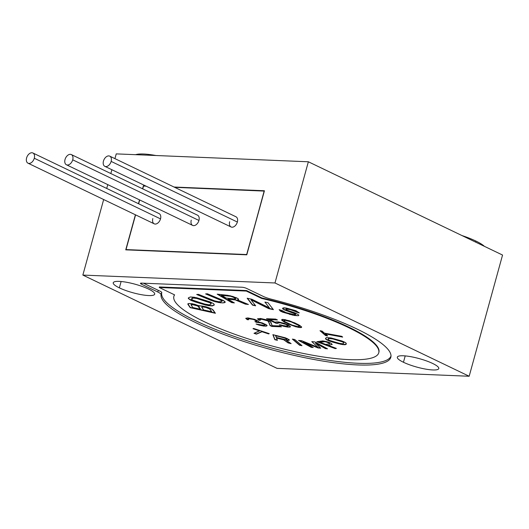 <?xml version="1.0" encoding="UTF-8"?>
<svg xmlns="http://www.w3.org/2000/svg" width="529" height="529" viewBox="0 0 529 529"><rect width="100%" height="100%" fill="white"/><g stroke="black" fill="none" stroke-linecap="round" stroke-linejoin="round"><path stroke-width="0.79" d="M325.811 339.168L326.578 339.757L325.507 338.606L326.3 337.595L330.962 337.938L341.932 340.98L345.285 342.475L346.35 343.625L345.556 344.637L342.706 344.604L329.924 341.251L326.578 339.757L325.586 338.355L326.578 339.757L332.093 341.946L338.672 343.771L342.779 344.339L345.629 344.372L346.35 343.612L346.131 344.326L344.571 344.743L340.894 344.293L328.225 340.59L326.651 339.492L332.166 341.681L340.967 344.029L344.644 344.478L346.211 344.055L346.052 343.07L343.638 341.641L330.962 337.938L326.3 337.595L325.507 338.606L325.811 339.168M378.744 352.817L378.89 352.281A106.256 21.762 15.4 0 0 261.822 297.913L261.67 298.442L246.322 291.069L246.468 290.533L261.822 297.913L246.468 290.533L159.394 286.963L159.249 287.498L159.394 286.963L246.468 290.533L246.322 291.069L159.249 287.498L174.603 294.871A106.256 21.762 -164.6 0 0 257.709 341.866A106.256 21.762 -164.6 0 0 376.159 356.05A106.256 21.762 -164.6 0 0 378.01 354.331A106.256 21.762 -164.6 0 0 261.67 298.442L246.322 291.069L159.249 287.498L174.603 294.871A106.256 21.762 -164.6 0 0 173.862 296.379A106.256 21.762 -164.6 0 0 261.557 343.017A106.256 21.762 -164.6 0 0 376.159 356.05A106.256 21.762 -164.6 0 0 378.01 354.331A106.256 21.762 -164.6 0 0 378.744 352.817A106.256 21.762 -164.6 0 0 261.67 298.442L261.822 297.913A106.256 21.762 15.4 0 1 378.81 352.545M198.798 305.643L205.907 306.747L210.046 308.149L213.068 309.888L215.409 313.274L190.228 307.673L187.888 304.294L187.934 303.712L189.151 303.501L194.659 304.248L199.526 306.046L201.721 305.941L205.907 306.747L212.043 309.068L215.409 313.274L190.228 307.673L215.177 312.937L190.301 307.409L187.96 304.03L190.228 307.673L187.987 303.699L187.888 304.294L187.934 303.712L189.151 303.501L192.51 303.772L198.798 305.643M195.155 301.933L190.678 300.194L188.35 298.515L188.357 297.92L190.308 296.967L194.381 297.265L210.066 301.874L213.683 303.706L214.305 304.975L212.36 305.927L208.287 305.63L195.155 301.933L192.668 300.756L195.155 301.933L205.933 305.147L212.433 305.663L214.311 304.764L212.36 305.927L208.287 305.63L195.155 301.933M220.798 302.819L215.693 301.854L210.727 300.241L196.695 294.481L198.474 294.369L214.622 300.849L218.365 301.682L221.195 301.715L221.916 301.021L219.641 299.665L221.228 300.161L221.988 300.756L221.929 301.451L221.988 300.756L219.714 299.394L205.602 293.906L207.381 293.793L223.383 300.492L225.228 302.099L224.944 302.548L222.735 302.905L218.695 302.522L213.293 301.153L196.695 294.481L198.474 294.369L214.622 300.849L218.365 301.682L221.195 301.715L221.916 301.021L221.155 300.426L205.602 293.906L207.381 293.793L224.607 301.279L225.228 302.099L224.944 302.548L225.175 302.026L223.912 302.826L225.017 302.277L222.735 302.905L223.985 302.562L222.735 302.905L218.695 302.522L220.864 302.548M235.339 299.956L227.873 299.13L234.373 302.905L231.735 302.614L217.188 294.157L227.728 295.327L232.919 296.491L238.083 298.667L238.493 299.731L237.356 299.89L248.425 304.473L245.35 304.129L235.339 299.956L227.873 299.13L235.412 299.692L245.35 304.129L247.512 304.096L245.423 303.864L235.339 299.956M250.977 299.784L255.652 305.815L252.525 305.134L247.162 298.224L251.857 299.242L269.466 307.938L264.903 302.059L268.038 302.733L273.394 309.644L268.699 308.632L250.977 299.784L255.652 305.815L252.525 305.134L255.388 305.471L252.597 304.869L247.499 298.296L252.525 305.134L247.162 298.224L251.857 299.242L269.466 307.938L264.903 302.059L268.038 302.733L273.394 309.644L268.699 308.632L273.129 309.306L268.772 308.367L251.05 299.52L268.699 308.632L250.977 299.784M299.235 312.93L290.262 309.604L286.004 309.048L286.05 309.663L287.426 310.325L294.593 312.738L298.211 314.563L298.878 315.251L298.396 315.714L294.468 315.496L282.724 312.189L280.383 311.118L279.153 309.65L282.307 310.602L285.832 312.52L293.979 314.623L295.334 314.669L295.625 314.391L294.871 313.796L284.417 309.901L282.565 308.367L283.861 307.792L286.354 308.057L295.995 310.735L299.235 312.93L296.081 311.971L295.823 311.363L293.489 310.292L288.589 309.22L290.335 309.339L293.489 310.292L288.662 308.956L285.885 308.962L286.05 309.663L287.426 310.325L294.593 312.738L298.211 314.563L298.878 315.251L298.396 315.714L298.779 315.152L298.396 315.714L294.468 315.496L297.027 315.496L292.173 315.046L294.541 315.231L289.449 314.345L292.246 314.781L282.724 312.189L285.323 312.804L280.383 311.118L282.797 311.918L279.365 309.908L280.383 311.118L279.153 309.65L282.307 310.602L285.832 312.52L292.226 314.332L295.334 314.669L295.704 314.12L293.562 312.864L286.328 310.721L282.704 308.896L282.955 307.997L286.354 308.057L295.995 310.735L299.235 312.93M253.642 328.443L269.248 333.634L268.587 333.918L262.014 331.736L256.459 334.143L253.993 333.323L259.547 330.916L252.981 328.734L253.642 328.443L269.248 333.634L268.587 333.918L268.937 333.528L262.086 331.465L268.587 333.918L262.086 331.465L256.459 334.143L262.086 331.465L256.532 333.878L254.376 333.158L256.459 334.143L253.993 333.323L259.62 330.651L252.981 328.734L253.642 328.443M283.815 339.843L276.528 338.077L277.408 340.326L274.835 339.704L272.865 334.665L287.181 338.52L289.356 340.114L286.301 340.246L291.122 343.645L288.12 342.924L283.815 339.843L276.528 338.077L283.888 339.572L288.12 342.924L290.507 343.215L288.199 342.653L283.815 339.843M294.772 339.525L301.993 345.682L299.573 345.239L292.352 339.089L294.772 339.525L301.993 345.682L299.573 345.239L301.576 345.325L299.645 344.974L292.848 339.175L299.573 345.239L292.352 339.089L294.772 339.525M325.487 348.631L315.489 343.182L320.733 348.194L318.015 347.943L303.262 342.058L313.261 347.507L311.224 347.322L298.521 340.398L301.576 340.676L318.022 347.335L311.766 341.615L314.828 341.899L327.53 348.823L325.487 348.631L315.562 342.918L325.487 348.631L326.922 348.492L325.566 348.366L315.562 342.918L320.733 348.194L318.015 347.943L320.415 347.89L318.088 347.679L303.335 341.794L318.088 347.679L303.335 341.794L313.261 347.507L311.224 347.322L312.659 347.176L311.297 347.057L299.196 340.458L311.224 347.322L298.521 340.398L301.576 340.676L318.022 347.335L311.766 341.615L314.828 341.899L327.53 348.823L325.487 348.631M326.929 341.694L330.85 343.162L332.238 344.419L328.152 345.331L336.391 348.413L335.221 348.611L316.785 341.714L322.822 340.894L328.297 342.098L330.85 343.162L332.238 344.419L328.152 345.331L331.729 344.465L328.152 345.331L336.391 348.413L335.221 348.611L335.922 348.241L317.327 341.622L335.221 348.611L316.785 341.714L322.822 340.894L326.929 341.694M325.56 335.565L320.012 330.724L322.082 331.108L324.416 333.144L341.794 336.338L342.666 337.105L325.295 333.905L327.63 335.948L325.56 335.565L320.495 330.81L325.633 335.3L327.22 335.591L325.56 335.565L320.012 330.724L322.082 331.108L324.416 333.144L341.794 336.338L342.666 337.105L325.368 333.64L342.263 336.748L325.368 333.64L327.63 335.948L325.56 335.565M266.543 324.945L267.026 325.765L265.981 326.201L259.084 325.117L256.102 324.039L263.892 325.315L265.036 325.044L264.388 324.376L260.942 322.954L256.373 322.293L254.918 321.592L255.99 321.639L256.863 321.354L256.671 321.024L253.398 319.45L249.099 318.795L248.127 318.914L248.61 319.734L247.274 319.681L245.701 318.339L248.081 317.955L254.641 319.344L258.278 321.09L258.853 322.075L265.723 324.429L267.099 325.447L265.981 326.201L266.761 325.804L263.839 326.115L266.054 325.93L263.839 326.115L259.084 325.117L260.685 325.236L256.102 324.039L263.892 325.315L265.036 325.044L264.46 324.112L259.488 322.306L263.006 323.411L259.488 322.306L256.373 322.293L257.517 322.068L255.606 321.619L256.373 322.293L254.918 321.592L256.863 321.354L256.744 320.759L255.097 319.734L251.87 319.073L253.47 319.185L249.172 318.531L250.243 318.57L248.2 318.65L249.172 318.531L248.2 318.65L248.055 319.232L248.61 319.734L247.274 319.681L248.299 319.45L246.164 318.723L247.274 319.681L245.701 318.339L247.552 317.936L254.641 319.344L258.278 321.09L258.853 322.075L262.543 323.021L266.543 324.945M271.86 326.439L270.041 325.566L268.434 321.506L267.515 320.832L261.928 319.324L259.891 319.397L260.367 320.217L259.031 320.164L257.458 318.822L260.38 318.458L266.669 319.84L270.861 322.088L272.177 325.652L279.662 325.963L281.481 326.836L271.86 326.439L270.114 325.302L271.86 326.439L280.866 326.538L271.932 326.175L270.114 325.302L268.507 321.242L270.041 325.566L268.507 321.242L267.588 320.561L268.434 321.506L266.861 320.217L267.515 320.832L265.234 319.668L266.788 320.481L265.234 319.668L262 319.053L263.707 319.285L259.964 319.132L260.936 319.013L259.964 319.132L259.812 319.714L260.367 320.217L259.031 320.164L260.056 319.933L257.921 319.205L259.031 320.164L257.458 318.822L260.38 318.458L266.669 319.84L270.306 321.586L272.177 325.652L279.662 325.963L281.481 326.836L271.86 326.439M277.831 322.849L277.851 323.331L275.979 323.252L266.523 318.716L275.616 319.086L277.434 319.959L269.678 319.642L275.497 322.439L275.748 321.969L278.32 321.916L284.708 323.45L288.51 325.051L290.447 326.565L290.203 327.034L287.631 327.087L281.243 325.547L279.252 324.826L280.859 324.892L284.377 325.996L288.12 326.148L286.083 324.469L280.139 322.789L275.979 323.252L277.837 323.06L276.059 322.988L267.211 318.742L275.979 323.252L266.523 318.716L275.616 319.086L277.434 319.959L269.678 319.642L276.819 319.661L269.678 319.642L275.497 322.439L275.748 321.969L278.32 321.916L284.708 323.45L288.51 325.051L290.447 326.565L289.231 327.153L290.276 326.77L287.631 327.087L289.303 326.889L287.631 327.087L283.504 326.281L286.004 326.591L281.316 325.282L283.504 326.281L279.252 324.826L287.412 326.281L288.12 326.148L288.265 325.566L286.89 324.555L281.646 322.736L284.8 323.669L280.211 322.518L281.646 322.736L278.611 322.452L280.211 322.518L277.831 322.849M288.47 324.085L281.897 320.462L281.858 319.503L285.065 319.635L294.818 322.908L299.639 325.348L301.675 327.028L301.431 327.497L300.188 327.603L295.797 326.783L288.47 324.085L285.27 322.247L288.47 324.085L295.797 326.783L300.267 327.339L301.642 326.968L301.431 327.497L298.224 327.365L288.47 324.085M143.412 283.2L160.155 291.241A5.66 1.157 15.4 0 1 161.768 292.583A118.926 24.354 -164.6 0 0 264.943 346.131A118.926 24.354 -164.6 0 0 390.025 357.677A118.926 24.354 -164.6 0 0 391.017 355.951A118.926 24.354 -164.6 0 1 390.025 357.677A118.926 24.354 -164.6 0 1 264.943 346.131A118.926 24.354 -164.6 0 1 161.768 292.583A5.66 1.157 -164.6 0 0 160.155 291.241L143.412 283.2M173.948 296.114A106.256 21.762 15.4 0 1 174.451 294.798A106.256 21.762 15.4 0 0 174.015 295.85L173.862 296.379M161.061 294.64A119.098 24.394 -164.6 0 0 266.96 348.466A119.098 24.394 -164.6 0 0 390.098 358.86A119.098 24.394 -164.6 0 0 390.832 357.293A119.098 24.394 -164.6 0 0 390.957 356.678A119.098 24.394 -164.6 0 0 271.251 299.176A119.098 24.394 15.4 0 1 390.957 356.678A119.098 24.394 15.4 0 1 390.098 358.86A119.098 24.394 15.4 0 1 266.96 348.466A119.098 24.394 15.4 0 1 161.061 294.64C161.1 293.965 160.023 293.092 157.827 292.021L141.422 284.139A3.392 0.694 15.4 0 1 141.395 283.114L242.07 287.247A3.392 0.694 15.4 0 1 246.706 288.464L263.111 296.346A11.314 2.314 -164.6 0 0 271.251 299.176A11.314 2.314 -164.6 0 1 263.125 296.352L246.706 288.464A3.392 0.694 -164.6 0 0 242.07 287.247L141.395 283.114A3.392 0.694 -164.6 0 0 140.456 283.332A3.392 0.694 -164.6 0 0 141.422 284.139L141.699 283.127L141.422 284.139L157.827 292.021L158.29 290.348L157.827 292.021C160.023 293.092 161.1 293.965 161.061 294.646L161.702 292.312L161.061 294.646M82.855 275.08L277.044 368.363L469.17 376.251L274.974 282.969L82.855 275.08L277.044 368.363L469.17 376.251L502.55 255.051L308.361 161.775L116.241 153.886L114.932 158.634L116.241 153.886L308.361 161.775L274.974 282.969L469.17 376.251L502.55 255.051L308.361 161.775L274.974 282.969L82.855 275.08L103.664 199.539L82.855 275.08M402.556 361.823A21.497 4.404 15.4 0 1 403.766 355.799A21.497 4.404 15.4 0 1 432.656 363.463A21.497 4.404 15.4 0 1 433.555 363.906A21.497 4.404 15.4 0 1 432.352 369.93A21.497 4.404 15.4 0 1 403.455 362.266A21.497 4.404 15.4 0 1 402.556 361.823A21.497 4.404 -164.6 0 0 403.455 362.266A21.497 4.404 -164.6 0 0 425.508 369.083A21.497 4.404 -164.6 0 0 438.786 368.574A21.497 4.404 -164.6 0 0 433.555 363.906A21.497 4.404 -164.6 0 0 432.656 363.463A21.497 4.404 -164.6 0 0 410.603 356.652A21.497 4.404 -164.6 0 0 397.325 357.154A21.497 4.404 -164.6 0 0 402.556 361.823M118.47 287.426A21.497 4.404 15.4 0 1 119.673 281.402A21.497 4.404 15.4 0 1 148.57 289.065A21.497 4.404 15.4 0 1 149.462 289.508A21.497 4.404 15.4 0 1 148.259 295.532A21.497 4.404 15.4 0 1 119.362 287.869A21.497 4.404 15.4 0 1 118.47 287.426A21.497 4.404 -164.6 0 0 119.362 287.869A21.497 4.404 -164.6 0 0 141.422 294.686A21.497 4.404 -164.6 0 0 154.693 294.177A21.497 4.404 -164.6 0 0 149.462 289.508A21.497 4.404 -164.6 0 0 148.57 289.065A21.497 4.404 -164.6 0 0 126.51 282.255A21.497 4.404 -164.6 0 0 113.239 282.757A21.497 4.404 -164.6 0 0 118.47 287.426M111.877 169.723L110.825 173.545L111.877 169.723M107.771 184.628L106.719 188.45L107.771 184.628M143.399 185.778L142.565 188.793L143.399 185.778L145.482 185.864L143.399 185.778M139.517 199.876L138.459 203.698L139.517 199.876M135.411 214.787L125.75 249.847L246.785 254.819L264.434 190.751L174.054 187.035L264.434 190.751L246.785 254.819L125.75 249.847L135.411 214.787M143.518 186.056L142.737 188.873L143.518 186.056L146.097 186.162L143.518 186.056M139.689 199.962L138.631 203.777L139.689 199.962M135.583 214.867L126.014 249.589L126.629 249.886L126.014 249.589L135.583 214.867M264.341 191.088L174.669 187.332L264.169 191.009L246.838 254.621L126.014 249.589L246.666 254.542L264.341 191.088M229.672 221.717A5.66 3.67 -64.3 0 0 229.52 222.372A5.66 3.67 -64.3 0 0 232.284 227.212A5.66 3.67 -64.3 0 0 237.356 222.035A5.66 3.67 -64.3 0 0 237.508 221.373A5.66 3.67 115.7 0 1 237.356 222.035A5.66 3.67 115.7 0 1 231.067 226.974L104.841 166.344A5.66 3.67 -64.3 0 0 111.136 161.405L237.356 222.035L111.136 161.405A5.66 3.67 -64.3 0 0 111.288 160.743A5.66 3.67 -64.3 0 0 109.741 156.141A5.66 3.67 -64.3 0 0 103.453 161.087A5.66 3.67 -64.3 0 0 103.3 161.742A5.66 3.67 -64.3 0 0 104.841 166.344M191.247 220.137A5.66 3.67 -64.3 0 0 191.101 220.798A5.66 3.67 -64.3 0 0 193.859 225.638A5.66 3.67 -64.3 0 0 198.937 220.454A5.66 3.67 -64.3 0 0 199.089 219.799A5.66 3.67 115.7 0 1 198.937 220.454A5.66 3.67 115.7 0 1 192.642 225.4L66.416 164.764A5.66 3.67 -64.3 0 0 72.711 159.824L198.937 220.454L72.711 159.824A5.66 3.67 -64.3 0 0 72.863 159.169A5.66 3.67 -64.3 0 0 71.316 154.567A5.66 3.67 -64.3 0 0 65.027 159.507A5.66 3.67 -64.3 0 0 64.875 160.168A5.66 3.67 -64.3 0 0 66.416 164.764M152.828 218.563A5.66 3.67 -64.3 0 0 152.676 219.218A5.66 3.67 -64.3 0 0 155.44 224.058A5.66 3.67 -64.3 0 0 160.512 218.88A5.66 3.67 -64.3 0 0 160.664 218.219A5.66 3.67 115.7 0 1 160.512 218.88A5.66 3.67 115.7 0 1 154.217 223.82L27.997 163.19A5.66 3.67 -64.3 0 0 34.286 158.244L160.512 218.88L34.286 158.244A5.66 3.67 -64.3 0 0 34.438 157.589A5.66 3.67 -64.3 0 0 32.891 152.987A5.66 3.67 -64.3 0 0 26.602 157.933A5.66 3.67 -64.3 0 0 26.45 158.588A5.66 3.67 -64.3 0 0 27.997 163.19M109.741 156.141L235.967 216.778A5.66 3.67 115.7 0 1 237.508 221.373M103.453 161.087A5.66 3.67 115.7 0 1 108.524 155.903A5.66 3.67 115.7 0 1 111.288 160.743A5.66 3.67 115.7 0 1 111.136 161.405A5.66 3.67 115.7 0 1 106.058 166.582A5.66 3.67 115.7 0 1 103.3 161.742A5.66 3.67 115.7 0 1 103.453 161.087M71.316 154.567L197.542 215.197A5.66 3.67 115.7 0 1 199.089 219.799M65.027 159.507A5.66 3.67 115.7 0 1 70.099 154.329A5.66 3.67 115.7 0 1 72.863 159.169A5.66 3.67 115.7 0 1 72.711 159.824A5.66 3.67 115.7 0 1 67.639 165.002A5.66 3.67 115.7 0 1 64.875 160.168A5.66 3.67 115.7 0 1 65.027 159.507M32.891 152.987L159.117 213.617A5.66 3.67 115.7 0 1 160.664 218.219M26.602 157.933A5.66 3.67 115.7 0 1 31.674 152.749A5.66 3.67 115.7 0 1 34.438 157.589A5.66 3.67 115.7 0 1 34.286 158.244A5.66 3.67 115.7 0 1 29.214 163.428A5.66 3.67 115.7 0 1 26.45 158.588A5.66 3.67 115.7 0 1 26.602 157.933M135.649 154.686A35.364 7.241 15.4 0 1 155.923 155.513A35.364 7.241 -164.6 0 0 135.649 154.686M121.115 281.507L119.362 287.869L121.115 281.507M461.936 235.544A35.364 7.241 15.4 0 1 474.321 240.318A35.364 7.241 15.4 0 1 475.895 241.052L475.604 242.11L475.895 241.052A35.364 7.241 15.4 0 1 484.399 246.335A35.364 7.241 -164.6 0 0 475.895 241.052A35.364 7.241 -164.6 0 0 474.321 240.318A35.364 7.241 -164.6 0 0 461.936 235.544M405.207 355.905L403.455 362.266L405.207 355.905M191.075 304.598L193.707 304.473L197.747 305.729L200.431 308.943L198.58 306.265L194.778 304.711L191.002 304.869L192.86 307.547L200.359 309.214L197.674 305.993L192.126 304.519L193.707 304.473L197.747 305.729L198.58 306.265L200.359 309.214L192.86 307.547L191.002 304.869L191.319 304.294L192.199 304.254L191.075 304.598M204.425 306.853L209.001 308.228L211.686 311.442L209.001 308.228L204.425 306.853L205.96 307.475L202.838 306.899L201.721 307.25L203.572 309.928L211.607 311.713L209.755 309.035L205.96 307.475L207.738 307.706L209.828 308.771L211.607 311.713L203.572 309.928L201.794 306.985L204.425 306.853M190.678 300.194L192.596 301.027L189.051 298.925L190.678 300.194M188.35 298.515L189.051 298.925L188.35 298.515L188.43 297.867L189.051 298.925L192.668 300.756L205.933 305.147L212.36 305.927L214.305 304.975L213.683 303.706L210.066 301.874L196.728 297.754L190.308 296.967L188.357 297.92L188.35 298.515M191.637 298.64L193.475 297.774L198.924 298.74L208.955 301.953L210.337 302.621L211.177 303.719L210.337 302.621L208.955 301.953L198.924 298.74L193.396 298.039L191.558 298.911L192.503 297.953L191.558 298.911L192.397 300.009L203.81 303.891L209.266 304.856L211.104 303.99L210.264 302.892L194.864 297.847L208.955 301.953L211.078 303.21L211.104 303.99L209.266 304.856L206.052 304.459L193.779 300.67L191.657 299.421L191.637 298.64M194.791 298.111L193.396 298.039L194.791 298.111M193.396 298.039L192.43 298.224L193.396 298.039M215.766 301.59L210.727 300.241L197.317 294.441L215.766 301.59M219.714 299.394L206.224 293.866L219.714 299.394M227.873 299.13L234.373 302.905L231.735 302.614L233.785 302.568L231.808 302.343L217.849 294.23L231.735 302.614L217.188 294.157L230.234 295.757L236.84 297.946L238.572 299.156L238.493 299.731L237.356 299.89L238.526 299.467L237.356 299.89L248.425 304.473L245.35 304.129L235.412 299.692L227.873 299.13M221.446 295.083L231.418 296.339L235.696 298.416L231.418 296.339L221.373 295.347L226.015 298.045L234.36 298.978L226.015 298.045L221.446 295.083L229.791 296.009L232.839 297.06L229.791 296.009L221.446 295.083M234.36 298.978L235.623 298.68L232.912 296.795L235.696 298.416L235.365 298.945L234.36 298.978M299.044 312.579L293.489 310.292L299.044 312.579M295.704 314.12L293.562 312.864L284.49 309.637L282.678 308.262L284.49 309.637L293.562 312.864L295.704 314.12M259.62 330.651L253.358 328.569L259.62 330.651M276.528 338.077L277.408 340.326L274.835 339.704L277.282 340.015L274.908 339.439L273.063 334.718L274.835 339.704L272.865 334.665L285.336 337.786L289.184 339.684L289.052 340.332L289.29 339.949L287.935 340.451L289.125 340.068L286.301 340.246L288.007 340.18L286.301 340.246L291.122 343.645L288.12 342.924L283.888 339.572L276.528 338.077M275.721 335.558L285.191 337.952L286.817 339.115L286.136 338.368L283.868 337.528L275.649 335.829L276.277 337.436L284.417 339.406L276.277 337.436L275.721 335.558L285.118 338.216L275.721 335.558M284.417 339.406L286.738 339.387L285.191 337.952L286.817 339.115L286.44 339.605L284.417 339.406M319.985 341.979L324.661 341.397L329.759 343.308L325.831 341.622L319.913 342.25L325.798 344.452L329.494 343.817L325.798 344.452L319.913 342.25L323.682 341.35L327.134 342.296L325.831 341.622L323.682 341.35L319.985 341.979M329.494 343.817L329.289 343.215L327.206 342.032L329.362 342.944L329.759 343.308L329.494 343.817M328.211 339.069L328.978 338.143L333.091 338.719L341.403 341.112L343.79 342.627L341.403 341.112L333.091 338.719L328.906 338.415L328.139 339.34L328.43 338.375L328.139 339.34L329.263 340.312L338.838 343.248L342.951 343.824L343.718 342.898L342.594 341.919L333.019 338.983L328.43 338.375L331.313 338.315L341.403 341.112L343.466 342.157L343.718 342.898L342.951 343.824L340.623 343.652L330.526 340.855L328.469 339.81L328.211 339.069M265.108 324.773L263.006 323.411L265.108 324.773M256.942 321.083L255.097 319.734L256.942 321.083M288.193 325.884L287.71 325.064L284.8 323.669L287.71 325.064L288.193 325.884M277.904 322.584L278.611 322.452L277.904 322.584M283.643 321.652L285.197 322.518L283.643 321.652M281.897 320.462L282.896 320.872L281.897 320.462L281.719 319.761L285.27 322.247L295.797 326.783L300.188 327.603L301.431 327.497L301.675 327.028L298.091 324.482L289.383 320.772L283.094 319.39L281.858 319.503L281.897 320.462M284.013 320.118L286.692 320.23L291.466 321.705L298.382 325.024L299.421 326.347L298.382 325.024L296.465 323.986L288.219 320.614L283.941 320.389L284.979 321.705L291.889 325.024L296.67 326.499L299.341 326.611L298.303 325.289L291.393 321.969L284.913 320.27L283.868 320.706L284.979 321.705L291.889 325.024L298.369 326.73L299.341 326.611L299.493 326.029L298.382 325.024L291.466 321.705L286.692 320.23L284.013 320.118"/></g></svg>
